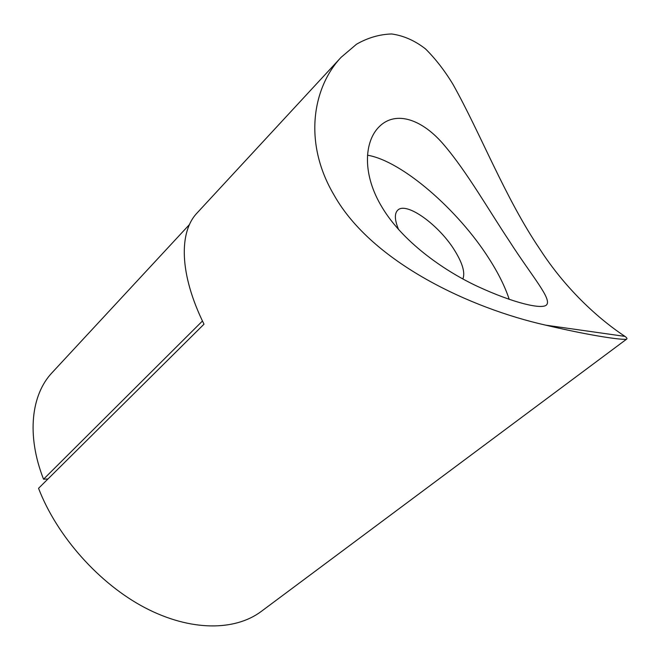 <?xml version="1.0" encoding="UTF-8"?>
<svg xmlns="http://www.w3.org/2000/svg" width="660" height="660" viewBox="0 0 660 660"><rect width="100%" height="100%" fill="white"/><g stroke="black" fill="none" stroke-linecap="round" stroke-linejoin="round"><path stroke-width="0.99" d="M340.609 57.857L197.134 212.924C178.868 231.883 179.124 273.826 203.998 324.184L38.552 488.309C56.925 536.266 99.289 583.828 145.018 607.753C190.831 631.678 235.208 631.001 261.319 611.383L626.794 339.009C625.795 340.576 594.363 336.649 545.754 325.165C471.454 308.525 372.199 262.886 334.084 195.121C302.164 141.207 313.665 86.221 341.088 57.337L356.515 44.22C367.777 37.768 379.483 34.345 391.627 33.965C403.557 35.623 414.851 40.598 425.502 48.898C435.493 58.806 444.642 70.603 452.95 84.29C480.777 133.939 505.213 198.066 539.781 249.035C572.946 300.407 613.28 328.746 625.02 336.402C626.728 337.689 627.313 338.555 626.794 339.009M509.347 241.057C488.614 209.929 467.032 172.087 444.667 145.736C422.631 119.171 395.736 110.047 379.195 126.72C364.295 141.306 361.738 174.224 382.363 207.776C402.08 240.587 441.787 269.734 477.716 286.481C514.024 303.27 541.324 309.383 546.282 305.143C552.783 299.689 532.199 276.746 509.347 241.057M462.883 278.941C465.284 272.778 462.602 263.381 454.831 250.75C439.288 225.142 406.189 201.094 397.675 210.251C394.325 213.634 394.639 220.093 398.623 229.63M509.215 299.351C505.065 286.704 498.316 273.1 488.969 258.547C458.213 210.02 401.973 160.933 367.513 155.207M47.99 478.945L43.544 479.209L202.463 320.999M43.544 479.209C26.218 435.047 31.35 394.441 52.123 372.636L189.519 224.483M545.754 325.165L625.02 336.402"/></g></svg>
